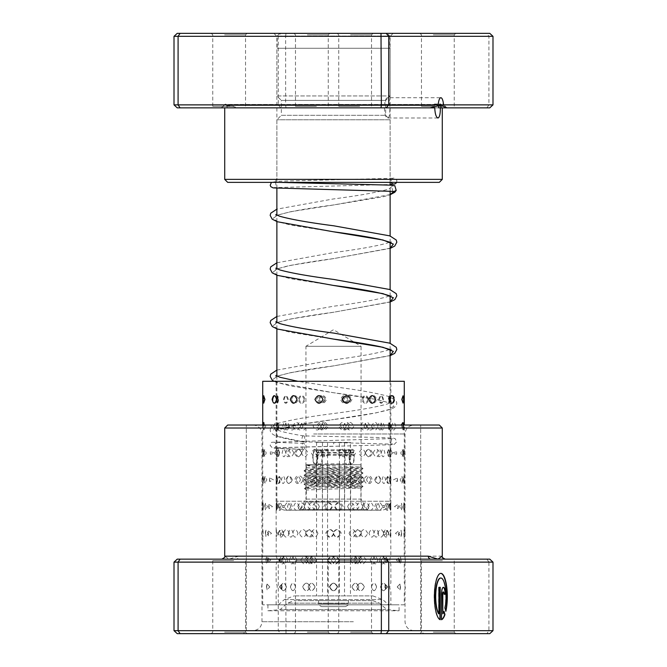 <?xml version="1.0" encoding="UTF-8"?>
<svg xmlns="http://www.w3.org/2000/svg" width="667" height="667" viewBox="0 0 667 667"><rect width="100%" height="100%" fill="white"/><g stroke="black" fill="none" stroke-linecap="round" stroke-linejoin="round"><path stroke-width="0.5" stroke-dasharray="3.33 2.5" d="M298.666 510.197L368.334 510.197A1.492 1.492 0 0 1 367.042 509.446L299.958 509.446L367.042 509.446L361.064 499.099L305.936 499.099L299.958 509.446A1.492 1.492 0 0 1 298.666 510.197L368.334 510.197M387.143 33.35L279.857 33.35L387.143 33.35L389.828 36.035L277.172 36.035L389.828 36.035L389.828 48.249L277.172 48.249L389.828 48.249M279.857 33.35L277.172 36.035L277.172 48.249M305.936 499.099L361.064 499.099L361.064 346.281L305.936 346.281L305.936 499.099M305.936 346.281L361.064 346.281L333.5 329.715L305.936 346.281M276.872 376.046L276.872 501.251L390.128 501.251L276.872 501.251A8.938 8.938 0 0 0 285.818 510.197L381.182 510.197L285.818 510.197M390.128 381.299L390.128 501.251A8.938 8.938 0 0 1 381.182 510.197M390.128 349.741L390.128 343.272M390.128 296.098L390.128 289.628M390.128 242.446L390.128 235.976M390.128 191.112L390.128 185.134M390.128 182.366L390.128 119.777L276.872 119.777L390.128 119.777L385.651 115.308L385.651 100.409L390.128 95.94L390.128 48.249L276.872 48.249L390.128 48.249M276.872 328.873L276.872 322.403M276.872 275.229L276.872 268.759M276.872 221.577L276.872 215.107M276.872 188.227L276.872 119.777L281.349 115.308L385.651 115.308L281.349 115.308L281.349 100.409L385.651 100.409L281.349 100.409L276.872 95.94L390.128 95.94L276.872 95.94L276.872 48.249M387.902 97.724C383.317 97.099 383.317 118.618 387.902 117.992C390.57 118.618 390.579 97.107 387.902 97.724L440.87 97.724M387.902 117.992L438.002 117.992M438.711 107.854L227.113 107.854L432.741 107.854L432.85 105.494L434.475 104.002L436.893 106.128M446.882 107.854L443.472 104.444L224.571 104.444L435.426 104.444M177.222 107.854L489.778 107.854M440.929 105.494L227.113 105.494L225.621 104.002L221.152 107.854C224.095 105.136 229.665 105.136 237.869 107.854M306.912 107.854L329.756 107.854L306.912 107.854M316.425 106.37L295.481 106.37L316.425 106.37M432.891 107.854L455.736 107.854L432.891 107.854M442.404 106.37L421.461 106.37L442.404 106.37M224.187 107.854L247.032 107.854L224.187 107.854M233.7 106.37L212.756 106.37L233.7 106.37M350.158 107.854L373.011 107.854L350.158 107.854M359.68 106.37L338.736 106.37L359.68 106.37M234.109 33.35L211.264 33.35L234.109 33.35M224.596 34.842L245.539 34.842L224.596 34.842M316.842 33.35L293.989 33.35L316.842 33.35M307.32 34.842L328.264 34.842L307.32 34.842M442.813 33.35L419.968 33.35L442.813 33.35M433.3 34.842L454.244 34.842L433.3 34.842M360.088 33.35L337.244 33.35L360.088 33.35M350.575 34.842L371.519 34.842L350.575 34.842M316.958 182.366L393.105 182.366L316.958 182.366M349.216 179.381L276.872 179.381L349.216 179.381M227.697 182.366L439.303 182.366M442.279 179.381L224.721 179.381M350.042 33.35L273.895 33.35L350.042 33.35M317.784 36.326L390.128 36.326L317.784 36.326M492.988 104.877L285.634 104.877L285.634 36.326L492.988 36.326M486.902 107.854L488.911 104.877L488.911 36.326L486.902 33.35L177.222 33.35M174.012 36.326L285.634 36.326L285.993 33.35M285.993 107.854L285.634 104.877L278.247 104.877L278.247 36.326L280.774 33.35M280.774 107.854L278.247 104.877L174.012 104.877M489.778 33.35L486.902 33.35M434.742 107.854L432.741 107.854M287.569 399.433C286.126 394.464 284.784 394.464 283.55 399.433C284.776 404.402 286.118 404.402 287.569 399.433M271.286 425.029L271.194 426.221C272.511 431.257 273.937 431.257 275.471 426.221L275.354 425.029M286.677 426.221C285.284 421.244 284 421.244 282.825 426.221C284 431.19 285.284 431.19 286.677 426.221M274.42 453.001L270.443 451.667L270.443 454.344L274.42 453.001M285.818 453.001C284.484 448.032 283.25 448.032 282.133 453.001C283.25 457.979 284.476 457.979 285.818 453.001M273.412 479.79L269.71 477.981L269.71 481.607L273.412 479.79M284.992 479.79C283.708 474.821 282.541 474.821 281.474 479.79C282.533 484.767 283.708 484.767 284.992 479.79M272.453 506.578L269.018 504.419L269.018 508.738L272.453 506.578M284.2 506.578L284.109 505.353L280.857 506.578L284.109 507.804L284.2 506.578M271.527 533.367L268.351 530.932L268.351 535.801L271.527 533.367M283.45 533.367L283.242 531.566L280.273 533.367L283.242 535.159L283.45 533.367M270.644 560.147L267.725 557.487L267.725 562.815L270.644 560.147M282.725 560.147L282.433 557.962L279.731 560.147L282.433 562.339L282.725 560.147M269.81 586.935L267.125 584.084L266.683 586.935L267.125 589.795L269.81 586.935M282.041 586.935L281.666 584.442L279.223 586.935L281.666 589.428L282.041 586.935M304.219 399.433C302.126 394.464 300.108 394.464 298.149 399.433C300.1 404.402 302.118 404.402 304.219 399.433M288.936 425.029L288.786 426.221C290.92 431.257 293.121 431.257 295.398 426.221L295.231 425.029M302.926 426.221C300.875 421.244 298.891 421.244 296.973 426.221C298.883 431.19 300.867 431.19 302.926 426.221M293.839 453.001C291.596 447.966 289.436 447.966 287.352 453.001C289.445 458.046 291.604 458.046 293.839 453.001M301.659 453.001C299.641 448.032 297.699 448.032 295.823 453.001C297.69 457.979 299.633 457.979 301.659 453.001M292.304 479.79C290.103 474.746 287.986 474.746 285.96 479.79C287.994 484.834 290.112 484.834 292.304 479.79M300.408 479.79C298.432 474.821 296.523 474.821 294.697 479.79C296.515 484.767 298.424 484.767 300.408 479.79M290.804 506.578C288.644 501.534 286.577 501.534 284.592 506.578C286.585 511.622 288.653 511.622 290.804 506.578M299.183 506.578C297.24 501.609 295.381 501.609 293.597 506.578C295.373 511.547 297.232 511.547 299.183 506.578M289.328 533.367C287.219 528.322 285.193 528.322 283.258 533.367C285.201 538.402 287.227 538.402 289.328 533.367M297.991 533.367C296.081 528.389 294.264 528.389 292.521 533.367C294.255 538.336 296.073 538.336 297.991 533.367M287.886 560.147C285.818 555.111 283.85 555.111 281.966 560.147C283.85 565.191 285.826 565.191 287.886 560.147M296.815 560.147C294.947 555.177 293.172 555.177 291.479 560.147C293.163 565.124 294.939 565.124 296.815 560.147M286.477 586.935C284.459 581.891 282.533 581.891 280.707 586.935C282.541 591.979 284.467 591.979 286.477 586.935M295.664 586.935C293.839 581.966 292.113 581.966 290.462 586.935C292.104 591.912 293.839 591.912 295.664 586.935M325.321 399.433C322.911 394.464 320.51 394.464 318.134 399.433C320.502 404.402 322.895 404.402 325.321 399.433M313.373 425.029L313.19 426.221C315.808 431.257 318.451 431.257 321.127 426.221L320.927 425.029M323.828 426.221C321.427 421.244 319.043 421.244 316.683 426.221C319.034 431.19 321.419 431.19 323.828 426.221M319.293 453.001C316.625 447.966 313.999 447.966 311.406 453.001C314.007 458.046 316.633 458.046 319.293 453.001M322.344 453.001C319.952 448.032 317.584 448.032 315.241 453.001C317.575 457.979 319.943 457.979 322.344 453.001M317.467 479.79C314.816 474.746 312.214 474.746 309.638 479.79C312.223 484.834 314.832 484.834 317.467 479.79M320.86 479.79C318.484 474.821 316.141 474.821 313.815 479.79C316.125 484.767 318.476 484.767 320.86 479.79M315.658 506.578C313.023 501.534 310.438 501.534 307.896 506.578C310.447 511.622 313.04 511.622 315.658 506.578M319.393 506.578C317.033 501.609 314.699 501.609 312.406 506.578C314.691 511.547 317.025 511.547 319.393 506.578M313.857 533.367C311.247 528.322 308.679 528.322 306.161 533.367C308.696 538.402 311.256 538.402 313.857 533.367M317.934 533.367C315.591 528.389 313.282 528.389 311.005 533.367C313.273 538.336 315.583 538.336 317.934 533.367M312.073 560.147C309.48 555.111 306.945 555.111 304.452 560.147C306.953 565.191 309.496 565.191 312.073 560.147M316.483 560.147C314.157 555.177 311.873 555.177 309.621 560.147C311.864 565.124 314.149 565.124 316.483 560.147M310.305 586.935C307.737 581.891 305.219 581.891 302.76 586.935C305.236 591.979 307.745 591.979 310.305 586.935M315.049 586.935C312.74 581.966 310.48 581.966 308.254 586.935C310.472 591.912 312.731 591.912 315.049 586.935M347.674 399.433C345.298 394.464 342.888 394.464 340.462 399.433C342.88 404.402 345.289 404.402 347.674 399.433M340.879 425.029L340.679 426.221C343.388 431.266 346.073 431.266 348.733 426.221L348.541 425.029M346.206 426.221C343.813 421.244 341.396 421.244 338.953 426.221C341.387 431.19 343.805 431.19 346.206 426.221M346.907 453.001C344.23 447.966 341.537 447.966 338.819 453.001C341.537 458.046 344.23 458.046 346.907 453.001M344.731 453.001C342.321 448.032 339.895 448.032 337.452 453.001C339.887 457.979 342.313 457.979 344.731 453.001M345.072 479.79C342.379 474.746 339.678 474.746 336.96 479.79C339.678 484.834 342.379 484.834 345.072 479.79M343.238 479.79C340.82 474.821 338.386 474.821 335.935 479.79C338.377 484.767 340.812 484.767 343.238 479.79M343.23 506.578C340.529 501.534 337.819 501.534 335.092 506.578C337.819 511.622 340.529 511.622 343.23 506.578M341.746 506.578C339.32 501.609 336.877 501.609 334.425 506.578C336.868 511.547 339.311 511.547 341.746 506.578M341.379 533.367C338.669 528.322 335.951 528.322 333.233 533.367C335.951 538.402 338.669 538.402 341.379 533.367M340.253 533.367C337.81 528.389 335.368 528.389 332.916 533.367C335.359 538.336 337.802 538.336 340.253 533.367M339.52 560.147C336.81 555.111 334.084 555.111 331.366 560.147C334.084 565.191 336.802 565.191 339.52 560.147M338.744 560.147C336.301 555.177 333.859 555.177 331.407 560.147C333.85 565.124 336.293 565.124 338.744 560.147M337.66 586.935C334.942 581.891 332.224 581.891 329.506 586.935C332.224 591.979 334.942 591.979 337.66 586.935M337.235 586.935C334.792 581.966 332.341 581.966 329.89 586.935C332.333 591.912 334.784 591.912 337.235 586.935M367.867 399.433C365.891 394.464 363.84 394.464 361.722 399.433C363.832 404.402 365.883 404.402 367.867 399.433M367.25 425.029L367.083 426.221C369.468 431.257 371.786 431.257 374.029 426.221L373.87 425.029M366.65 426.221C364.632 421.244 362.548 421.244 360.397 426.221C362.54 431.19 364.624 431.19 366.65 426.221M372.486 453.001C370.193 447.966 367.842 447.966 365.424 453.001C367.851 458.046 370.202 458.046 372.486 453.001M365.399 453.001C363.348 448.032 361.231 448.032 359.046 453.001C361.222 457.979 363.34 457.979 365.399 453.001M370.91 479.79C368.584 474.746 366.2 474.746 363.748 479.79C366.208 484.834 368.593 484.834 370.91 479.79M364.132 479.79C362.048 474.821 359.897 474.821 357.687 479.79C359.888 484.767 362.039 484.767 364.132 479.79M369.318 506.578C366.95 501.534 364.532 501.534 362.056 506.578C364.541 511.622 366.958 511.622 369.318 506.578M362.848 506.578C360.73 501.609 358.546 501.609 356.311 506.578C358.538 511.547 360.722 511.547 362.848 506.578M367.7 533.367C365.299 528.322 362.84 528.322 360.338 533.367C362.848 538.402 365.308 538.402 367.7 533.367M361.539 533.367C359.388 528.389 357.178 528.389 354.911 533.367C357.17 538.336 359.38 538.336 361.539 533.367M366.05 560.147C363.615 555.111 361.13 555.111 358.604 560.147C361.147 565.191 363.623 565.191 366.05 560.147M360.205 560.147C358.029 555.177 355.794 555.177 353.502 560.147C355.786 565.124 358.021 565.124 360.205 560.147M364.382 586.935C361.914 581.891 359.405 581.891 356.853 586.935C359.413 591.979 361.931 591.979 364.382 586.935M358.863 586.935C356.653 581.966 354.394 581.966 352.076 586.935C354.385 591.912 356.645 591.912 358.863 586.935M382.833 399.433C381.557 394.464 380.173 394.464 378.689 399.433C380.173 404.402 381.557 404.402 382.833 399.433M388.494 425.029L388.369 426.221C390.07 431.257 391.662 431.257 393.146 426.221L393.046 425.029M382.041 426.221C380.715 421.244 379.281 421.244 377.739 426.221C379.273 431.19 380.707 431.19 382.041 426.221M392.129 453.001C390.57 447.966 388.919 447.966 387.168 453.001C388.928 458.046 390.579 458.046 392.129 453.001M381.224 453.001C379.84 448.032 378.356 448.032 376.763 453.001C378.347 457.979 379.831 457.979 381.224 453.001M391.062 479.79C389.453 474.746 387.744 474.746 385.935 479.79C387.752 484.834 389.453 484.834 391.062 479.79M380.365 479.79C378.931 474.821 377.397 474.821 375.754 479.79C377.389 484.767 378.923 484.767 380.365 479.79M389.953 506.578C388.286 501.534 386.526 501.534 384.667 506.578C386.535 511.622 388.294 511.622 389.953 506.578M379.481 506.578C377.989 501.609 376.405 501.609 374.721 506.578C376.396 511.547 377.981 511.547 379.481 506.578M388.811 533.367C387.085 528.322 385.268 528.322 383.358 533.367C385.276 538.402 387.093 538.402 388.811 533.367M378.556 533.367C377.022 528.389 375.379 528.389 373.653 533.367C375.379 538.336 377.013 538.336 378.556 533.367M387.627 560.147C385.851 555.111 383.975 555.111 382.016 560.147C383.984 565.191 385.851 565.191 387.627 560.147M377.605 560.147C376.013 555.177 374.337 555.177 372.561 560.147C374.329 565.124 376.013 565.124 377.605 560.147M386.41 586.935C384.576 581.891 382.65 581.891 380.64 586.935C382.658 591.979 384.584 591.979 386.41 586.935M376.622 586.935C374.987 581.966 373.253 581.966 371.436 586.935C373.253 591.912 374.979 591.912 376.622 586.935M403.043 403.076L403.493 399.433L403.043 395.789M390.287 399.433L389.336 395.848L388.778 399.433L389.336 403.018L390.287 399.433M401.359 425.029L402.71 429.798L403.193 426.221L402.71 422.645M390.053 426.221L388.919 422.72L388.352 426.221L388.919 429.715L390.053 426.221M402.843 453.001L402.343 449.508L400.742 453.001L402.343 456.503L402.843 453.001M389.778 453.001L388.461 449.616L387.886 453.001L388.461 456.395L389.778 453.001L390.237 449.241L390.737 453.001L390.237 456.77L389.761 453.001M402.443 479.79L401.934 476.388L400.142 479.79L401.934 483.191L402.443 479.79M390.462 475.988A7.746 7.746 0 0 0 389.461 479.79L387.944 476.521L387.385 479.79L387.944 483.058L389.461 479.79A7.746 7.746 0 0 0 390.462 483.6M401.993 506.578L401.484 503.285L399.491 506.578L401.484 509.871L401.993 506.578M389.111 506.578L387.385 503.452L386.852 506.578L387.385 509.705L389.111 506.578M401.501 533.367L401 530.19L398.791 533.367L401 536.535L401.501 533.367M388.719 533.367L386.768 530.407L386.276 533.367L386.768 536.318L388.719 533.367M400.959 560.147L400.483 557.12L398.049 560.147L400.483 563.181L400.959 560.147M388.286 560.147L386.11 557.395L385.668 560.147L386.11 562.906L388.286 560.147M400.375 586.935L399.925 584.067L397.257 586.935L399.925 589.811L400.375 586.935M387.819 586.935L385.401 584.417L385.401 589.453L387.819 586.935M402.201 399.433L403.285 395.739L403.285 403.126L402.201 399.433M389.094 399.433L389.636 395.789L390.445 399.433C392.038 394.389 393.53 394.389 394.906 399.433C393.522 404.477 392.038 404.477 390.445 399.433L389.636 403.076L389.094 399.433M402.626 426.221L403.552 422.478L403.552 429.965L402.626 426.221M389.445 426.221L389.962 422.511L390.612 426.221L389.962 429.932L389.445 426.221M403.001 453.001L403.768 449.216L403.768 456.795L403.001 453.001M403.327 479.79L403.952 475.971L403.952 483.617L403.327 479.79M390.037 479.79C390.42 474.821 390.687 474.821 390.82 479.79C390.687 484.767 390.42 484.767 390.037 479.79C390.42 474.821 390.687 474.821 390.82 479.79C390.687 484.767 390.42 484.767 390.037 479.79M403.61 506.578C403.96 501.534 404.177 501.534 404.26 506.578C404.177 511.622 403.96 511.622 403.61 506.578C403.96 501.534 404.177 501.534 404.26 506.578C404.177 511.622 403.96 511.622 403.61 506.578M390.278 506.578C390.595 501.609 390.795 501.609 390.862 506.578C390.795 511.547 390.595 511.547 390.278 506.578C390.595 501.609 390.795 501.609 390.862 506.578C390.795 511.547 390.595 511.547 390.278 506.578M404.285 604.819L262.715 604.819L404.285 604.819L404.285 590.82A7.746 7.746 0 0 0 404.285 583.05L404.26 564.032A7.746 7.746 0 0 0 404.26 556.27L404.194 537.235A7.746 7.746 0 0 0 404.194 529.498L404.285 534.942C404.21 538.361 404.069 537.835 403.843 533.367C404.069 528.889 404.21 528.364 404.285 531.791L404.285 425.029M390.87 604.819L276.13 604.819L390.87 604.819L390.87 590.82A7.746 7.746 0 0 1 390.87 583.05L390.845 564.032A7.746 7.746 0 0 1 390.845 556.27L390.77 537.227A7.746 7.746 0 0 1 390.77 529.498L390.87 535.568C390.787 538.202 390.654 537.469 390.47 533.367C390.654 529.264 390.787 528.531 390.87 531.157L390.87 381.299L276.13 381.299L390.87 381.299M379.431 399.433C380.874 394.464 382.216 394.464 383.45 399.433C382.224 404.402 380.882 404.402 379.431 399.433M391.529 426.221C393.071 421.177 394.497 421.177 395.806 426.221L395.798 426.613A7.746 7.746 0 0 0 395.806 426.221C394.489 431.257 393.063 431.257 391.529 426.221M380.323 426.221C381.716 421.244 383 421.244 384.175 426.221C383 431.19 381.716 431.19 380.323 426.221M392.58 453.001L396.557 451.667L396.557 454.344L392.58 453.001M381.182 453.001C382.516 448.032 383.75 448.032 384.867 453.001C383.75 457.979 382.524 457.979 381.182 453.001M393.588 479.79L397.29 477.981L397.29 481.607L393.588 479.79M382.008 479.79C383.292 474.821 384.459 474.821 385.526 479.79C384.467 484.767 383.292 484.767 382.008 479.79M394.547 506.578L397.982 504.419L397.982 508.738L394.547 506.578M382.8 506.578L382.891 505.353L386.143 506.578L382.891 507.804L382.8 506.578M395.473 533.367L398.649 530.932L398.649 535.801L395.473 533.367M383.55 533.367L383.758 531.566L386.727 533.367L383.758 535.159L383.55 533.367M396.356 560.147L399.275 557.487L399.275 562.815L396.356 560.147M384.275 560.147L384.567 557.962L387.269 560.147L384.567 562.339L384.275 560.147M397.19 586.935L399.875 584.084L400.317 586.935L399.875 589.795L397.19 586.935M384.959 586.935L385.334 584.442L387.777 586.935L385.334 589.428L384.959 586.935M370.018 399.433C372.344 394.389 374.587 394.389 376.755 399.433C374.579 404.477 372.336 404.477 370.018 399.433M362.781 399.433C364.874 394.464 366.892 394.464 368.851 399.433C366.9 404.402 364.882 404.402 362.781 399.433M371.602 426.221C373.887 421.177 376.088 421.177 378.214 426.221C376.08 431.257 373.879 431.257 371.602 426.221M364.074 426.221C366.125 421.244 368.109 421.244 370.027 426.221C368.117 431.19 366.133 431.19 364.074 426.221M373.161 453.001C375.404 447.966 377.564 447.966 379.648 453.001C377.555 458.046 375.396 458.046 373.161 453.001M365.341 453.001C367.359 448.032 369.301 448.032 371.177 453.001C369.31 457.979 367.367 457.979 365.341 453.001M374.696 479.79C376.897 474.746 379.014 474.746 381.04 479.79C379.006 484.834 376.888 484.834 374.696 479.79M366.592 479.79C368.568 474.821 370.477 474.821 372.303 479.79C370.485 484.767 368.576 484.767 366.592 479.79M376.196 506.578C378.356 501.534 380.423 501.534 382.408 506.578C380.415 511.622 378.347 511.622 376.196 506.578M367.817 506.578C369.76 501.609 371.619 501.609 373.403 506.578C371.627 511.547 369.768 511.547 367.817 506.578M377.672 533.367C379.781 528.322 381.807 528.322 383.742 533.367C381.799 538.402 379.773 538.402 377.672 533.367M369.009 533.367C370.919 528.389 372.736 528.389 374.479 533.367C372.745 538.336 370.927 538.336 369.009 533.367M379.114 560.147C381.182 555.111 383.15 555.111 385.034 560.147C383.15 565.191 381.174 565.191 379.114 560.147M370.185 560.147C372.053 555.177 373.828 555.177 375.521 560.147C373.837 565.124 372.061 565.124 370.185 560.147M380.523 586.935C382.541 581.891 384.467 581.891 386.293 586.935C384.459 591.979 382.533 591.979 380.523 586.935M371.336 586.935C373.161 581.966 374.887 581.966 376.538 586.935C374.896 591.912 373.161 591.912 371.336 586.935M344.039 399.433C346.732 394.389 349.391 394.389 352.018 399.433C349.383 404.477 346.715 404.477 344.039 399.433M341.679 399.433C344.089 394.464 346.49 394.464 348.866 399.433C346.498 404.402 344.105 404.402 341.679 399.433M345.873 426.221C348.558 421.177 351.201 421.177 353.81 426.221C351.192 431.257 348.549 431.257 345.873 426.221M343.172 426.221C345.573 421.244 347.957 421.244 350.317 426.221C347.966 431.19 345.581 431.19 343.172 426.221M347.707 453.001C350.375 447.966 353.001 447.966 355.594 453.001C352.993 458.046 350.367 458.046 347.707 453.001M344.656 453.001C347.048 448.032 349.416 448.032 351.759 453.001C349.425 457.979 347.057 457.979 344.656 453.001M349.533 479.79C352.184 474.746 354.786 474.746 357.362 479.79C354.777 484.834 352.168 484.834 349.533 479.79M346.14 479.79C348.516 474.821 350.859 474.821 353.185 479.79C350.875 484.767 348.524 484.767 346.14 479.79M351.342 506.578C353.977 501.534 356.562 501.534 359.104 506.578C356.553 511.622 353.96 511.622 351.342 506.578M347.607 506.578C349.967 501.609 352.301 501.609 354.594 506.578C352.309 511.547 349.975 511.547 347.607 506.578M353.143 533.367C355.753 528.322 358.321 528.322 360.839 533.367C358.304 538.402 355.744 538.402 353.143 533.367M349.066 533.367C351.409 528.389 353.718 528.389 355.995 533.367C353.727 538.336 351.417 538.336 349.066 533.367M354.927 560.147C357.52 555.111 360.055 555.111 362.548 560.147C360.047 565.191 357.504 565.191 354.927 560.147M350.517 560.147C352.843 555.177 355.127 555.177 357.379 560.147C355.136 565.124 352.851 565.124 350.517 560.147M356.695 586.935C359.263 581.891 361.781 581.891 364.24 586.935C361.764 591.979 359.255 591.979 356.695 586.935M351.951 586.935C354.26 581.966 356.52 581.966 358.746 586.935C356.528 591.912 354.269 591.912 351.951 586.935M316.45 399.433C319.101 394.389 321.777 394.389 324.47 399.433C321.761 404.477 319.093 404.477 316.45 399.433M319.326 399.433C321.702 394.464 324.112 394.464 326.538 399.433C324.12 404.402 321.711 404.402 319.326 399.433M318.267 426.221C320.927 421.177 323.612 421.177 326.321 426.221C323.612 431.266 320.927 431.266 318.267 426.221M320.794 426.221C323.187 421.244 325.604 421.244 328.047 426.221C325.613 431.19 323.195 431.19 320.794 426.221M320.093 453.001C322.77 447.966 325.463 447.966 328.181 453.001C325.463 458.046 322.77 458.046 320.093 453.001M322.269 453.001C324.679 448.032 327.105 448.032 329.548 453.001C327.113 457.979 324.687 457.979 322.269 453.001M321.928 479.79C324.621 474.746 327.322 474.746 330.04 479.79C327.322 484.834 324.621 484.834 321.928 479.79M323.762 479.79C326.18 474.821 328.614 474.821 331.065 479.79C328.623 484.767 326.188 484.767 323.762 479.79M323.77 506.578C326.471 501.534 329.181 501.534 331.908 506.578C329.181 511.622 326.471 511.622 323.77 506.578M325.254 506.578C327.68 501.609 330.123 501.609 332.575 506.578C330.132 511.547 327.689 511.547 325.254 506.578M325.621 533.367C328.331 528.322 331.049 528.322 333.767 533.367C331.049 538.402 328.331 538.402 325.621 533.367M326.747 533.367C329.19 528.389 331.632 528.389 334.084 533.367C331.641 538.336 329.198 538.336 326.747 533.367M327.48 560.147C330.19 555.111 332.916 555.111 335.634 560.147C332.916 565.191 330.198 565.191 327.48 560.147M328.256 560.147C330.699 555.177 333.141 555.177 335.593 560.147C333.15 565.124 330.707 565.124 328.256 560.147M329.34 586.935C332.058 581.891 334.776 581.891 337.494 586.935C334.776 591.979 332.058 591.979 329.34 586.935M329.765 586.935C332.208 581.966 334.659 581.966 337.11 586.935C334.667 591.912 332.216 591.912 329.765 586.935M291.454 399.433C293.672 394.389 295.948 394.389 298.291 399.433C295.94 404.477 293.663 404.477 291.454 399.433M299.133 399.433C301.109 394.464 303.16 394.464 305.278 399.433C303.168 404.402 301.117 404.402 299.133 399.433M292.971 426.221C295.223 421.177 297.54 421.177 299.917 426.221C297.532 431.257 295.214 431.257 292.971 426.221M300.35 426.221C302.368 421.244 304.452 421.244 306.603 426.221C304.46 431.19 302.376 431.19 300.35 426.221M294.514 453.001C296.807 447.966 299.158 447.966 301.576 453.001C299.149 458.046 296.798 458.046 294.514 453.001M301.601 453.001C303.652 448.032 305.769 448.032 307.954 453.001C305.778 457.979 303.66 457.979 301.601 453.001M296.09 479.79C298.416 474.746 300.8 474.746 303.252 479.79C300.792 484.834 298.407 484.834 296.09 479.79M302.868 479.79C304.952 474.821 307.103 474.821 309.313 479.79C307.112 484.767 304.961 484.767 302.868 479.79M297.682 506.578C300.05 501.534 302.468 501.534 304.944 506.578C302.459 511.622 300.042 511.622 297.682 506.578M304.152 506.578C306.27 501.609 308.454 501.609 310.689 506.578C308.462 511.547 306.278 511.547 304.152 506.578M299.3 533.367C301.701 528.322 304.16 528.322 306.662 533.367C304.152 538.402 301.692 538.402 299.3 533.367M305.461 533.367C307.612 528.389 309.822 528.389 312.089 533.367C309.83 538.336 307.62 538.336 305.461 533.367M300.95 560.147C303.385 555.111 305.87 555.111 308.396 560.147C305.853 565.191 303.377 565.191 300.95 560.147M306.795 560.147C308.971 555.177 311.206 555.177 313.498 560.147C311.214 565.124 308.979 565.124 306.795 560.147M302.618 586.935C305.086 581.891 307.595 581.891 310.147 586.935C307.587 591.979 305.069 591.979 302.618 586.935M308.137 586.935C310.347 581.966 312.606 581.966 314.924 586.935C312.615 591.912 310.355 591.912 308.137 586.935M272.87 399.433C274.295 394.389 275.83 394.389 277.472 399.433C275.83 404.477 274.295 404.477 272.87 399.433M284.167 399.433C285.443 394.464 286.827 394.464 288.311 399.433C286.827 404.402 285.443 404.402 284.167 399.433M273.854 426.221C275.346 421.177 276.938 421.177 278.631 426.221L278.081 429.715L276.947 426.221L278.081 422.72L278.648 426.221C276.93 431.257 275.338 431.257 273.854 426.221M284.959 426.221C286.285 421.244 287.719 421.244 289.261 426.221C287.727 431.19 286.293 431.19 284.959 426.221M274.871 453.001C276.43 447.966 278.081 447.966 279.832 453.001C278.072 458.046 276.421 458.046 274.871 453.001M285.776 453.001C287.16 448.032 288.644 448.032 290.237 453.001C288.653 457.979 287.169 457.979 285.776 453.001M275.938 479.79C277.547 474.746 279.256 474.746 281.065 479.79C279.248 484.834 277.547 484.834 275.938 479.79M286.635 479.79C288.069 474.821 289.603 474.821 291.246 479.79C289.611 484.767 288.077 484.767 286.635 479.79M277.047 506.578C278.714 501.534 280.474 501.534 282.333 506.578C280.465 511.622 278.706 511.622 277.047 506.578M287.519 506.578C289.011 501.609 290.595 501.609 292.279 506.578C290.604 511.547 289.019 511.547 287.519 506.578M278.189 533.367C279.915 528.322 281.732 528.322 283.642 533.367C281.724 538.402 279.907 538.402 278.189 533.367M288.444 533.367C289.978 528.389 291.621 528.389 293.347 533.367C291.621 538.336 289.987 538.336 288.444 533.367M279.373 560.147C281.149 555.111 283.025 555.111 284.984 560.147C283.016 565.191 281.149 565.191 279.373 560.147M289.395 560.147C290.987 555.177 292.663 555.177 294.439 560.147C292.671 565.124 290.987 565.124 289.395 560.147M280.59 586.935C282.424 581.891 284.35 581.891 286.36 586.935C284.342 591.979 282.416 591.979 280.59 586.935M290.378 586.935C292.013 581.966 293.747 581.966 295.564 586.935C293.747 591.912 292.021 591.912 290.378 586.935M263.507 399.433L263.957 395.789L265.183 399.433L263.957 403.076L263.507 399.433M276.713 399.433L277.664 395.848L278.222 399.433L277.664 403.018L276.713 399.433M263.807 426.221L264.29 422.645L265.699 426.221L264.29 429.798L263.807 426.221M264.157 453.001L264.657 449.508L266.258 453.001L264.657 456.503L264.157 453.001M277.222 453.001L278.539 449.616L279.114 453.001L278.539 456.395L277.222 453.001L276.763 449.241L276.263 453.001L276.763 456.77L277.239 453.001M264.557 479.79L265.066 476.388L266.858 479.79L265.066 483.191L264.557 479.79M276.538 483.6A7.746 7.746 0 0 0 277.539 479.79L279.056 476.521L279.615 479.79L279.056 483.058L277.539 479.79A7.746 7.746 0 0 0 276.538 475.988M265.007 506.578L265.516 503.285L267.509 506.578L265.516 509.871L265.007 506.578M277.889 506.578L279.615 503.452L280.148 506.578L279.615 509.705L277.889 506.578M265.499 533.367L266 530.19L268.209 533.367L266 536.535L265.499 533.367M278.281 533.367L280.232 530.407L280.724 533.367L280.232 536.318L278.281 533.367M266.041 560.147L266.517 557.12L268.951 560.147L266.517 563.181L266.041 560.147M278.714 560.147L280.89 557.395L281.332 560.147L280.89 562.906L278.714 560.147M266.625 586.935L267.075 584.067L269.743 586.935L267.075 589.811L266.625 586.935M279.181 586.935L281.599 584.417L281.599 589.453L279.181 586.935M263.715 395.739L263.715 403.126M277.906 399.433L277.364 395.789L276.555 399.433L277.364 403.076L277.906 399.433M263.448 422.478L263.448 429.965L264.332 425.029M277.555 426.221L277.038 422.511L276.388 426.221L277.038 429.932L277.555 426.221M263.999 453.001L263.232 449.216L263.232 456.795L263.999 453.001M263.673 479.79L263.048 475.971L263.048 483.617L263.673 479.79M276.963 479.79C276.58 474.821 276.313 474.821 276.18 479.79C276.313 484.767 276.58 484.767 276.963 479.79C276.58 474.821 276.313 474.821 276.18 479.79C276.313 484.767 276.58 484.767 276.963 479.79M263.39 506.578C263.04 501.534 262.823 501.534 262.74 506.578C262.823 511.622 263.04 511.622 263.39 506.578C263.04 501.534 262.823 501.534 262.74 506.578C262.823 511.622 263.04 511.622 263.39 506.578M276.722 506.578C276.405 501.609 276.205 501.609 276.138 506.578C276.205 511.547 276.405 511.547 276.722 506.578C276.405 501.609 276.205 501.609 276.138 506.578C276.205 511.547 276.405 511.547 276.722 506.578M262.715 604.819L262.715 590.82A7.746 7.746 0 0 1 262.715 583.05L262.74 564.032A7.746 7.746 0 0 1 262.74 556.27L262.806 537.235A7.746 7.746 0 0 1 262.806 529.498L262.715 534.942C262.79 538.361 262.931 537.835 263.157 533.367C262.931 528.889 262.79 528.364 262.715 531.791L262.715 424.337M276.13 604.819L276.13 590.82A7.746 7.746 0 0 0 276.13 583.05L276.155 564.032A7.746 7.746 0 0 0 276.155 556.27L276.23 537.227A7.746 7.746 0 0 0 276.23 529.498L276.13 535.568C276.213 538.202 276.346 537.469 276.53 533.367C276.346 529.264 276.213 528.531 276.13 531.157L276.13 381.299M271.194 426.221L271.202 426.613A7.746 7.746 0 0 1 271.202 425.821M262.715 381.299L404.285 381.299M358.521 633.65L243.347 633.65L358.521 633.65M309.305 630.674L420.677 630.674L309.305 630.674M430.89 559.146L177.222 559.146M440.587 578.014A18.584 5.161 -90 0 1 445.222 588.427A18.584 5.161 -90 0 1 444.664 607.996L444.947 607.996M440.729 573.37A23.237 6.445 90 0 0 440.587 573.37A23.237 6.445 90 0 0 434.15 595.439A23.237 6.445 90 0 0 439.945 619.718L440.228 619.718M443.163 587.302A6.97 1.934 90 0 0 441.229 594.272L441.521 619.718M443.163 591.954A2.326 0.642 -90 0 1 443.813 594.272L443.813 594.272M432.891 559.146L455.736 559.146L432.891 559.146M442.404 560.63L421.461 560.63L442.404 560.63M306.912 559.146L329.756 559.146L306.912 559.146M316.425 560.63L295.481 560.63L316.425 560.63M350.158 559.146L373.011 559.146L350.158 559.146M359.68 560.63L338.736 560.63L359.68 560.63M224.187 559.146L247.032 559.146L224.187 559.146M233.7 560.63L212.756 560.63L233.7 560.63M360.088 633.65L337.244 633.65L360.088 633.65M350.575 632.158L371.519 632.158L350.575 632.158M442.813 633.65L419.968 633.65L442.813 633.65M433.3 632.158L454.244 632.158L433.3 632.158M316.842 633.65L293.989 633.65L316.842 633.65M307.32 632.158L328.264 632.158L307.32 632.158M234.109 633.65L211.264 633.65L234.109 633.65M224.596 632.158L245.539 632.158L224.596 632.158M439.303 425.029L227.697 425.029M224.721 428.014L442.279 428.014M357.695 425.029L246.323 425.029L357.695 425.029M174.012 562.123L488.911 562.123L488.911 630.674L174.012 630.674M489.778 559.146L285.993 559.146L285.634 562.123L285.993 633.65L489.778 633.65M285.993 559.146L280.774 559.146L278.247 562.123L278.247 630.674L280.774 633.65L285.993 633.65M492.988 630.674L488.911 630.674L486.902 633.65M486.902 559.146L488.911 562.123L492.988 562.123M280.774 559.146L445.122 559.146M177.222 633.65L280.774 633.65M224.854 556.161A2.976 2.976 -90 0 1 221.878 559.146L236.11 559.146A2.976 2.593 -90 0 0 238.711 556.161L228.998 559.146L224.721 556.161M443.872 611.722L444.039 611.28M443.747 611.28A18.584 5.161 -90 0 1 442.521 613.832M444.664 607.996L445.864 611.306M445.581 611.306A23.237 6.445 90 0 0 445.706 610.722M438.653 587.302L438.653 613.832M355.836 425.029L253.035 425.029L355.836 425.029M311.164 630.674L413.965 630.674L311.164 630.674M321.752 606.603L345.423 606.603L321.752 606.603M318.818 600.642L348.399 600.642L318.818 600.642M294.731 595.881L372.853 595.881L294.731 595.881M279.173 604.819L388.636 604.819L279.173 604.819M268.901 604.819L399.066 604.819L268.901 604.819M268.901 610.78L399.066 610.78L268.901 610.78M386.051 609.588L280.165 609.588L386.051 609.588M372.269 600.642L294.147 600.642L372.269 600.642M344.922 457.295A7.454 2.568 90 0 0 347.49 464.749A7.454 2.568 90 0 0 350.058 457.295A7.454 2.568 90 0 0 347.49 449.841A7.454 2.568 90 0 0 344.922 457.295M316.942 457.295A7.454 2.568 90 0 0 319.51 464.749A7.454 2.568 90 0 0 322.078 457.295A7.454 2.568 90 0 0 319.51 449.841A7.454 2.568 90 0 0 316.942 457.295M350.45 595.881L316.55 595.881L350.45 595.881L350.45 442.396L339.428 442.396L339.428 595.881M339.428 442.396L322.478 442.396L322.478 595.881M322.478 442.396L316.55 442.396L316.55 595.881M316.55 442.396L327.572 442.396L327.572 595.881M327.572 442.396L344.522 442.396L344.522 595.881M344.522 442.396L350.45 442.396M338.186 502.001L306.078 502.001L338.186 502.001M339.153 509.446L300.417 509.446L339.153 509.446M306.078 469.335L306.487 464.749L360.922 464.749L306.078 464.749L360.922 467.1L306.078 469.335L360.922 471.569L306.103 473.778L360.513 475.921L306.078 478.272L360.922 480.515L306.078 482.75L360.922 484.984L306.078 487.227L306.078 485.726L360.897 487.986L306.386 489.995C305.561 489.32 306.487 488.502 309.154 487.56L306.487 487.093L304.427 488.586L306.487 490.078M306.487 467.725L360.922 470.077L306.103 472.344L360.922 474.554L306.103 476.813L360.922 479.023L306.103 481.282L360.922 483.492L306.078 485.726M300.417 509.446L306.078 502.001L306.386 489.995M306.487 464.749L306.837 465.032C308.913 466.191 313.532 467.384 320.694 468.618L319.718 467.133L362.573 468.467L304.01 470.852L362.99 473.086L304.01 475.321L362.99 477.555L304.01 479.79L362.99 482.024L304.01 484.259L362.99 486.493L304.427 488.586L306.103 487.193M350.625 464.749L316.375 464.749L350.625 464.749L350.625 509.446L316.375 509.446L350.625 509.446M306.837 465.032L319.718 467.133L320.694 465.641M339.486 464.749L339.486 509.446M322.369 464.749L322.369 509.446M316.375 464.749L316.375 509.446M327.514 464.749L327.514 509.446M344.631 464.749L344.631 509.446M304.427 488.586L309.154 487.56M316.45 462.981A6.57 2.268 -90 0 1 315.316 463.865A6.57 2.268 -90 0 1 313.131 458.996A6.57 2.268 -90 0 1 314.182 451.601A6.57 2.268 -90 0 1 315.316 450.725A6.57 2.268 -90 0 1 317.025 452.993L317.292 452.543A7.454 2.568 90 0 0 315.316 449.841A7.454 2.568 90 0 0 314.032 450.842A7.454 2.568 90 0 0 312.831 459.221A7.454 2.568 90 0 0 315.316 464.749A7.454 2.568 90 0 0 316.6 463.748A7.454 2.568 90 0 0 317.725 454.694L317.459 455.144A6.57 2.268 -90 0 1 316.45 462.981M353.393 452.993L353.66 452.543A7.454 2.568 90 0 0 351.684 449.841A7.454 2.568 90 0 0 350.4 450.842A7.454 2.568 90 0 0 349.208 459.221A7.454 2.568 90 0 0 351.684 464.749A7.454 2.568 90 0 0 352.968 463.748A7.454 2.568 90 0 0 354.094 454.694L353.827 455.144A6.57 2.268 -90 0 1 352.818 462.981A6.57 2.268 -90 0 1 351.684 463.865A6.57 2.268 -90 0 1 349.5 458.996A6.57 2.268 -90 0 1 350.55 451.601A6.57 2.268 -90 0 1 351.684 450.725A6.57 2.268 -90 0 1 353.393 452.993L317.025 452.993M354.094 454.694L317.725 454.694M353.66 452.543L317.292 452.543M353.827 455.144L317.459 455.144M303.277 449.325C305.027 450.383 305.161 442.296 303.377 443.355C301.626 442.296 301.484 450.383 303.277 449.325L272.561 448.074L270.202 445.523C270.519 443.338 271.144 442.263 272.078 442.288L392.971 438.561C391.662 437.01 389.778 444.289 392.971 444.18L334 442.504L332.966 446.231L275.146 447.774L277.78 448.549L303.277 449.325M303.535 435.91C305.378 434.851 304.811 442.93 303.118 441.871C301.276 442.93 301.834 434.851 303.535 435.91L334.442 436.543C360.605 437.068 389.119 437.585 393.838 438.277L395.147 438.661L396.798 441.821L394.189 444.405L390.195 444.781L274.029 447.907C275.371 449.45 277.189 442.154 274.029 442.288L303.377 443.355M303.552 435.91L303.66 435.918C293.08 434.217 285.201 432.558 280.023 430.932L275.855 429.039L275.855 430.857L279.932 428.989C291.104 425.888 309.021 422.736 333.675 419.526L296.915 425.112L275.263 430.699L277.664 436.285L302.985 441.862C292.546 440.195 284.467 438.511 278.756 436.793C273.153 435.284 270.285 433.008 270.168 429.965L270.76 427.78L277.164 423.637C288.794 420.218 307.479 416.858 333.192 413.565C358.354 410.305 376.455 407.095 387.485 403.944L391.145 402.218L391.145 404.035L389.411 403.051C379.648 399.716 360.939 396.265 333.283 392.696L376.03 399.408L389.178 402.76L393.847 406.111L389.328 409.463L376.305 412.823L333.675 419.526C359.321 416.241 377.997 412.898 389.703 409.488C394.072 408.287 396.448 406.17 396.832 403.143L396.24 400.959L389.845 396.815C378.197 393.388 359.505 390.037 333.767 386.735L297.899 381.299M392.913 191.371L391.596 186.602L393.847 185.568L394.839 185.734M396.548 182.366A2.976 2.976 0 0 0 392.871 178.281A2.976 2.976 0 0 0 391.154 182.366M227.113 107.854L227.113 105.494L432.85 105.494M441.037 104.444L443.472 104.444L442.421 104.002L441.221 104.611M442.146 556.161L238.711 556.161M313.648 433.975L405.027 433.975L313.648 433.975M353.352 621.727L261.973 621.727L353.352 621.727M348.182 603.627L318.601 603.627L348.182 603.627M285.034 599.591L382.691 599.591L285.034 599.591M378.864 603.168L287.46 603.168L378.864 603.168M303.118 441.871L334 442.504L303.101 441.871M390.128 194.597L333.667 204.952L290.945 211.656L277.805 215.007L273.153 218.359L277.68 221.711L290.712 225.062L333.333 231.774M390.128 248.224L333.708 258.588L290.979 265.291L277.822 268.643L273.153 271.994L277.664 275.354L290.67 278.706L333.283 285.409M390.128 301.868L333.667 312.239L290.945 318.943L277.805 322.294L273.153 325.646L277.68 328.998L290.704 332.358L333.333 339.061M390.128 355.511L333.708 365.875L290.979 372.586L277.822 375.938L273.153 379.29L277.664 382.641L290.679 385.993L333.283 392.696L276.88 382.516L274.037 381.299M434.475 104.002L439.987 104.002M329.756 33.35L328.264 34.842L328.264 106.37L329.756 107.854M455.736 33.35L454.244 34.842L454.244 106.37L455.736 107.854M247.032 33.35L245.539 34.842L245.539 106.37L247.032 107.854M373.011 33.35L371.519 34.842L371.519 106.37L373.011 107.854M393.105 33.35L390.128 36.326L390.128 179.381L393.105 182.366M273.895 33.35L276.872 36.326L276.872 179.381L273.895 182.366M337.244 33.35L338.736 34.842L338.736 106.37L337.244 107.854M211.264 33.35L212.756 34.842L212.756 106.37L211.264 107.854M419.968 33.35L421.461 34.842L421.461 106.37L419.968 107.854M293.989 33.35L295.481 34.842L295.481 106.37L293.989 107.854M270.443 451.667A7.746 7.746 0 0 0 270.443 454.344M269.71 477.981A7.746 7.746 0 0 0 269.71 481.607M269.018 504.419A7.746 7.746 0 0 0 269.018 508.738M284.109 507.804A7.746 7.746 0 0 0 284.109 505.353M268.351 530.932A7.746 7.746 0 0 0 268.351 535.801M283.242 535.159A7.746 7.746 0 0 0 283.242 531.566M267.725 557.487A7.746 7.746 0 0 0 267.725 562.815M282.433 562.339A7.746 7.746 0 0 0 282.433 557.962M267.125 584.084A7.746 7.746 0 0 0 267.125 589.795M281.666 589.428A7.746 7.746 0 0 0 281.666 584.442M389.336 395.848A7.746 7.746 0 0 0 389.336 403.018M402.71 429.798A7.746 7.746 0 0 0 403.493 425.029M388.919 422.72A7.746 7.746 0 0 0 388.919 429.715M402.343 456.503A7.746 7.746 0 0 0 402.343 449.508M388.461 449.616A7.746 7.746 0 0 0 388.461 456.395M401.934 483.191A7.746 7.746 0 0 0 401.934 476.388M387.944 476.521A7.746 7.746 0 0 0 387.944 483.058M401.484 509.871A7.746 7.746 0 0 0 401.484 503.285M387.385 503.452A7.746 7.746 0 0 0 387.385 509.705M401 536.535A7.746 7.746 0 0 0 401 530.19M386.768 530.407A7.746 7.746 0 0 0 386.768 536.318M400.483 563.181A7.746 7.746 0 0 0 400.483 557.12M386.11 557.395A7.746 7.746 0 0 0 386.11 562.906M399.925 589.811A7.746 7.746 0 0 0 399.925 584.067M385.401 584.417A7.746 7.746 0 0 0 385.401 589.453M403.285 403.126A7.746 7.746 0 0 0 403.285 395.739M389.636 395.789A7.746 7.746 0 0 0 389.636 403.076M403.552 429.965A7.746 7.746 0 0 0 404.419 425.029M404.285 424.337A7.746 7.746 0 0 0 403.552 422.469M389.962 422.511A7.746 7.746 0 0 0 389.962 429.932M403.768 456.795A7.746 7.746 0 0 0 403.768 449.216M390.237 449.241A7.746 7.746 0 0 0 390.237 456.77M403.952 483.617A7.746 7.746 0 0 0 403.952 475.971M404.094 510.43A7.746 7.746 0 0 0 404.094 502.726M390.637 502.735A7.746 7.746 0 0 0 390.637 510.422M396.557 454.344A7.746 7.746 0 0 0 396.557 451.667M397.29 481.607A7.746 7.746 0 0 0 397.29 477.981M397.982 508.738A7.746 7.746 0 0 0 397.982 504.419M382.891 505.353A7.746 7.746 0 0 0 382.891 507.804M398.649 535.801A7.746 7.746 0 0 0 398.649 530.932M383.758 531.566A7.746 7.746 0 0 0 383.758 535.159M399.275 562.815A7.746 7.746 0 0 0 399.275 557.487M384.567 557.962A7.746 7.746 0 0 0 384.567 562.339M399.875 589.795A7.746 7.746 0 0 0 399.875 584.084M385.334 584.442A7.746 7.746 0 0 0 385.334 589.428M263.957 395.789A7.746 7.746 0 0 0 263.957 403.076M277.664 403.018A7.746 7.746 0 0 0 277.664 395.848M264.29 422.645A7.746 7.746 0 0 0 264.29 429.798M278.081 429.715A7.746 7.746 0 0 0 278.081 422.72M264.657 449.508A7.746 7.746 0 0 0 264.657 456.503M278.539 456.395A7.746 7.746 0 0 0 278.539 449.616M265.066 476.388A7.746 7.746 0 0 0 265.066 483.191M279.056 483.058A7.746 7.746 0 0 0 279.056 476.521M265.516 503.285A7.746 7.746 0 0 0 265.516 509.871M279.615 509.705A7.746 7.746 0 0 0 279.615 503.452M266 530.19A7.746 7.746 0 0 0 266 536.535M280.232 536.318A7.746 7.746 0 0 0 280.232 530.407M266.517 557.12A7.746 7.746 0 0 0 266.517 563.181M280.89 562.906A7.746 7.746 0 0 0 280.89 557.395M267.075 584.067A7.746 7.746 0 0 0 267.075 589.811M281.599 589.453A7.746 7.746 0 0 0 281.599 584.417M277.364 403.076A7.746 7.746 0 0 0 277.364 395.789M262.581 425.029A7.746 7.746 0 0 0 263.448 429.965M277.038 429.932A7.746 7.746 0 0 0 277.038 422.511M263.232 449.216A7.746 7.746 0 0 0 263.232 456.795M276.763 456.77A7.746 7.746 0 0 0 276.763 449.241M263.048 475.971A7.746 7.746 0 0 0 263.048 483.617M262.906 502.726A7.746 7.746 0 0 0 262.906 510.43M276.363 510.422A7.746 7.746 0 0 0 276.363 502.735M246.323 630.674L246.323 425.029L246.323 630.674L243.347 633.65M419.968 633.65L421.461 632.158L421.461 560.63L419.968 559.146M293.989 633.65L295.481 632.158L295.481 560.63L293.989 559.146M337.244 633.65L338.736 632.158L338.736 560.63L337.244 559.146M211.264 633.65L212.756 632.158L212.756 560.63L211.264 559.146M420.677 630.674L420.677 425.029L420.677 630.674L423.653 633.65M247.032 633.65L245.539 632.158L245.539 560.63L247.032 559.146M373.011 633.65L371.519 632.158L371.519 560.63L373.011 559.146M329.756 633.65L328.264 632.158L328.264 560.63L329.756 559.146M455.736 633.65L454.244 632.158L454.244 560.63L455.736 559.146M413.965 630.674C408.538 630.14 405.553 627.163 405.027 621.727L405.027 433.975C405.553 428.539 408.538 425.563 413.965 425.029M253.035 425.029C258.462 425.563 261.447 428.539 261.973 433.975L261.973 621.727C261.447 627.163 258.462 630.14 253.035 630.674M318.601 600.642L318.601 603.627C317.809 604.31 318.801 605.303 321.577 606.603M278.364 604.819L284.309 599.591L294.147 595.881M267.934 604.819L267.934 610.78L280.165 609.588L287.46 603.168L294.147 600.642M372.853 600.642L379.54 603.168L386.835 609.588L399.066 610.78L399.066 604.819M319.51 464.749L347.49 464.749M319.51 449.841L347.49 449.841M372.853 595.881L382.691 599.591L388.636 604.819M345.423 606.603C348.199 605.303 349.191 604.31 348.399 603.627L348.399 600.642M360.922 487.961L360.922 502.001L366.583 509.446M360.922 467.1L360.922 464.749M360.922 484.984L360.922 483.492M360.922 480.507L360.922 479.023M360.922 476.038L360.922 474.554M360.922 471.569L360.922 470.077M306.078 482.75L306.078 481.257M306.078 478.272L306.078 476.788M306.078 473.803L306.078 472.311M362.99 468.618L360.897 470.11M304.01 470.852L306.103 472.344M362.99 473.086L360.897 474.579M304.01 475.321L306.103 476.813M362.99 477.555L360.897 479.048M304.01 479.79L306.103 481.282M362.99 482.024L360.897 483.517M304.01 484.259L306.103 485.751M362.99 486.493L360.897 487.986M306.078 467.842L306.078 464.749M360.897 467.075L362.99 468.567M306.103 469.31L304.01 470.802M360.897 471.544L362.99 473.036M306.103 473.778L304.01 475.271M360.897 476.013L362.99 477.505M306.103 478.247L304.01 479.74M360.897 480.482L362.99 481.974M306.103 482.725L304.01 484.209M360.897 484.959L362.99 486.451M351.684 463.865L315.316 463.865M351.684 450.725L315.316 450.725M351.684 464.749L315.316 464.749M351.684 449.841L315.316 449.841M391.596 186.602L390.145 188.311L386.143 189.795C374.629 192.821 356.978 195.881 333.183 198.991L276.872 209.155M275.855 214.457L275.855 216.275L277.589 215.291C287.352 211.956 306.045 208.513 333.667 204.952L383.308 196.74L390.128 194.772M276.872 262.798L333.233 252.626C358.379 249.358 376.463 246.156 387.494 243.005L391.145 241.287L391.145 243.096M275.855 268.109L275.855 269.918C274.887 269.751 278.239 268.584 285.91 266.425C298.016 263.824 313.957 261.214 333.708 258.588L390.128 248.407M276.872 316.45L333.192 306.278C358.354 303.01 376.446 299.8 387.485 296.648L391.145 294.931L391.145 296.74M275.855 321.752L275.855 323.57C274.904 323.395 278.256 322.228 285.901 320.068C298.007 317.475 313.924 314.866 333.667 312.239L390.128 302.051M276.872 370.093L333.233 359.913C357.921 356.703 375.871 353.543 387.068 350.433L391.145 348.574L391.145 350.392M275.855 375.396L275.855 377.214L277.397 376.313C286.968 372.961 305.744 369.476 333.708 365.875L390.128 355.694M392.871 178.281L290.495 180.915L277.097 181.407L271.436 182.366M279.039 182.366L274.029 182.016C277.055 181.666 275.813 188.486 274.029 187.627L390.128 184.501"/><path stroke-width="1" d="M390.128 381.299L390.128 349.741M390.128 343.272L390.128 296.098M390.128 289.628L390.128 242.446M390.128 235.976L390.128 191.112M390.128 185.134L390.128 182.366M276.872 376.046L276.872 328.873M276.872 322.403L276.872 275.229M276.872 268.759L276.872 221.577M276.872 215.107L276.872 188.227M443.555 104.877L492.988 104.877L489.778 107.854L446.882 107.854L442.588 105.961L443.555 104.877A10.13 2.81 90 0 0 440.87 97.724A10.13 2.81 90 0 0 438.177 104.877L436.893 106.128L430.173 107.854L386.226 107.854L388.753 104.877L438.177 104.877M442.588 105.961L439.987 104.002L438.653 105.494L438.711 107.854L440.362 107.854C440.345 114.015 439.561 117.392 438.002 117.992C436.143 117.392 435.059 114.015 434.742 107.854L430.173 107.854M446.882 107.854L440.362 107.854M442.279 179.381L439.303 182.366L227.697 182.366L224.721 179.381L442.279 179.381L442.279 107.854M386.226 107.854L177.222 107.854L174.012 104.877L174.012 36.326L178.089 36.326L180.098 33.35L489.778 33.35L492.988 36.326L178.089 36.326L178.089 104.877L381.366 104.877L381.007 33.35M492.988 104.877L492.988 36.326M381.007 107.854L381.366 104.877L388.753 104.877L388.753 36.326L386.226 33.35M174.012 104.877L178.089 104.877L180.098 107.854M174.012 36.326L177.222 33.35L180.098 33.35M432.741 107.854L432.758 107.062M276.555 399.433C274.962 394.389 273.47 394.389 272.094 399.433C273.478 404.477 274.962 404.477 276.555 399.433M275.354 425.029L271.286 425.029M296.982 399.433C294.656 394.389 292.413 394.389 290.245 399.433C292.421 404.477 294.664 404.477 296.982 399.433M295.231 425.029L288.936 425.029M322.961 399.433C320.268 394.389 317.609 394.389 314.982 399.433C317.617 404.477 320.285 404.477 322.961 399.433M320.927 425.029L313.373 425.029M350.55 399.433C347.899 394.389 345.223 394.389 342.53 399.433C345.239 404.477 347.907 404.477 350.55 399.433M348.541 425.029L340.879 425.029M375.546 399.433C373.328 394.389 371.052 394.389 368.709 399.433C371.06 404.477 373.337 404.477 375.546 399.433M373.87 425.029L367.25 425.029M394.13 399.433C392.705 394.389 391.17 394.389 389.528 399.433C391.17 404.477 392.705 404.477 394.13 399.433M393.046 425.029L388.494 425.029M403.043 395.789L401.817 399.433L403.043 403.076A7.746 7.746 0 0 0 403.043 395.789M403.493 425.029A7.746 7.746 0 0 0 402.71 422.645L401.359 425.029M264.799 399.433L263.715 395.739A7.746 7.746 0 0 0 263.715 403.126L264.799 399.433M264.332 425.029L263.448 422.478A7.746 7.746 0 0 0 262.581 425.029M404.285 425.029L404.285 381.299L262.715 381.299L262.715 424.337M381.007 559.146L381.366 562.123L174.012 562.123L177.222 559.146L430.89 559.146A2.976 2.593 90 0 1 428.289 556.161L438.002 559.146L442.146 556.161A2.976 2.976 90 0 0 445.122 559.146L489.778 559.146L492.988 562.123L492.988 630.674L388.753 630.674L388.753 562.123L381.366 562.123L381.366 630.674L388.753 630.674L386.226 633.65L177.222 633.65L174.012 630.674L381.366 630.674L381.007 633.65M438.936 613.832L438.653 613.832A18.584 5.161 -90 0 1 435.526 593.046A18.584 5.161 -90 0 1 440.587 578.014L440.87 578.014A18.584 5.161 90 0 0 435.809 593.046A18.584 5.161 90 0 0 438.936 613.832L438.936 587.302L440.228 587.302L440.228 619.718A23.237 6.445 -90 0 1 434.434 595.439A23.237 6.445 -90 0 1 440.87 573.37A23.237 6.445 -90 0 1 446.698 586.643A23.237 6.445 -90 0 1 445.864 611.306L444.947 607.996A18.584 5.161 90 0 0 445.506 588.427A18.584 5.161 90 0 0 440.87 578.014M441.521 594.272A6.97 1.934 -90 0 1 443.455 587.302A6.97 1.934 -90 0 1 445.389 594.272L444.097 594.272A2.326 0.642 90 0 0 443.455 591.954A2.326 0.642 90 0 0 442.805 594.272L442.805 613.832A18.584 5.161 90 0 0 444.039 611.28L444.956 614.59A23.237 6.445 -90 0 1 441.521 619.718L441.521 594.272M442.805 613.832L442.521 594.272A2.326 0.642 -90 0 1 443.163 591.954L443.455 591.954M224.721 428.014L227.697 425.029L439.303 425.029L442.279 428.014L224.721 428.014L224.721 556.161L428.289 556.161M492.988 562.123L388.753 562.123L386.226 559.146M174.012 562.123L174.012 630.674M180.098 559.146L178.089 562.123L178.089 630.674L180.098 633.65M492.988 630.674L489.778 633.65L386.226 633.65M430.89 559.146L445.122 559.146M444.097 594.272L445.097 594.272A6.97 1.934 90 0 0 443.313 587.327M441.521 619.585A23.237 6.445 90 0 0 444.672 614.59L444.956 614.59M444.672 614.59L443.872 611.722M445.706 610.722A23.237 6.445 90 0 0 446.398 586.543A23.237 6.445 90 0 0 440.729 573.37M439.945 619.585L439.945 587.302L438.936 587.302M394.839 185.734L396.19 190.387L393.847 191.529L392.913 191.371M391.154 182.366A2.976 2.976 0 0 0 396.548 182.366M438.653 105.494L440.929 105.494L441.221 104.611M393.847 191.529L390.128 194.597M391.145 243.096C392.196 242.896 388.461 241.637 379.932 239.336C367.842 236.827 352.309 234.3 333.333 231.774L382.958 239.995L393.355 244.105L390.128 248.224M391.145 296.74L389.411 295.756C379.648 292.421 360.939 288.969 333.283 285.409L382.941 293.638L393.347 297.749L390.128 301.868M391.145 350.392C392.196 350.183 388.461 348.933 379.923 346.623C367.842 344.114 352.309 341.596 333.333 339.061L382.958 347.282L393.355 351.401L390.128 355.511M440.929 107.854L440.929 105.494M224.721 179.381L224.721 107.854M404.419 425.029A7.746 7.746 0 0 0 404.285 424.337M442.279 428.014L442.279 556.161C441.521 556.887 442.513 557.879 445.264 559.146M224.721 556.161C225.563 556.762 224.571 557.762 221.736 559.146M390.128 248.407L394.731 246.065L396.832 242.204L396.24 240.02L389.845 235.876L333.808 225.813C308.638 222.545 290.545 219.335 279.506 216.183L275.855 214.457M390.128 302.051L394.831 299.633L396.832 295.848L396.24 293.663L389.836 289.52L333.758 279.448C309.079 276.238 291.137 273.078 279.94 269.968L275.855 268.109M390.128 355.694L394.731 353.352L396.832 349.491L396.24 347.315L389.845 343.163L333.808 333.1C309.096 329.89 291.137 326.722 279.932 323.612L275.855 321.752M297.899 381.299L279.94 377.264L275.855 375.396M392.93 191.379L273.178 187.919L270.827 186.693L270.21 185.293L271.436 182.366M394.856 185.743L389.803 185.118L279.039 182.366M394.806 183.917L390.128 184.501M276.872 209.155L270.76 213.198L270.168 215.383L272.178 219.168L277.289 221.727L333.333 231.774M276.872 262.798L270.76 266.842L270.168 269.026L272.178 272.811L277.297 275.379L333.283 285.409M276.872 316.45L270.76 320.493L270.168 322.678L272.269 326.53L277.289 329.023L333.333 339.061M276.872 370.093L270.76 374.137L270.168 376.313L272.178 380.098L274.037 381.299M396.19 190.387L394.831 192.221L390.128 194.772"/></g></svg>
